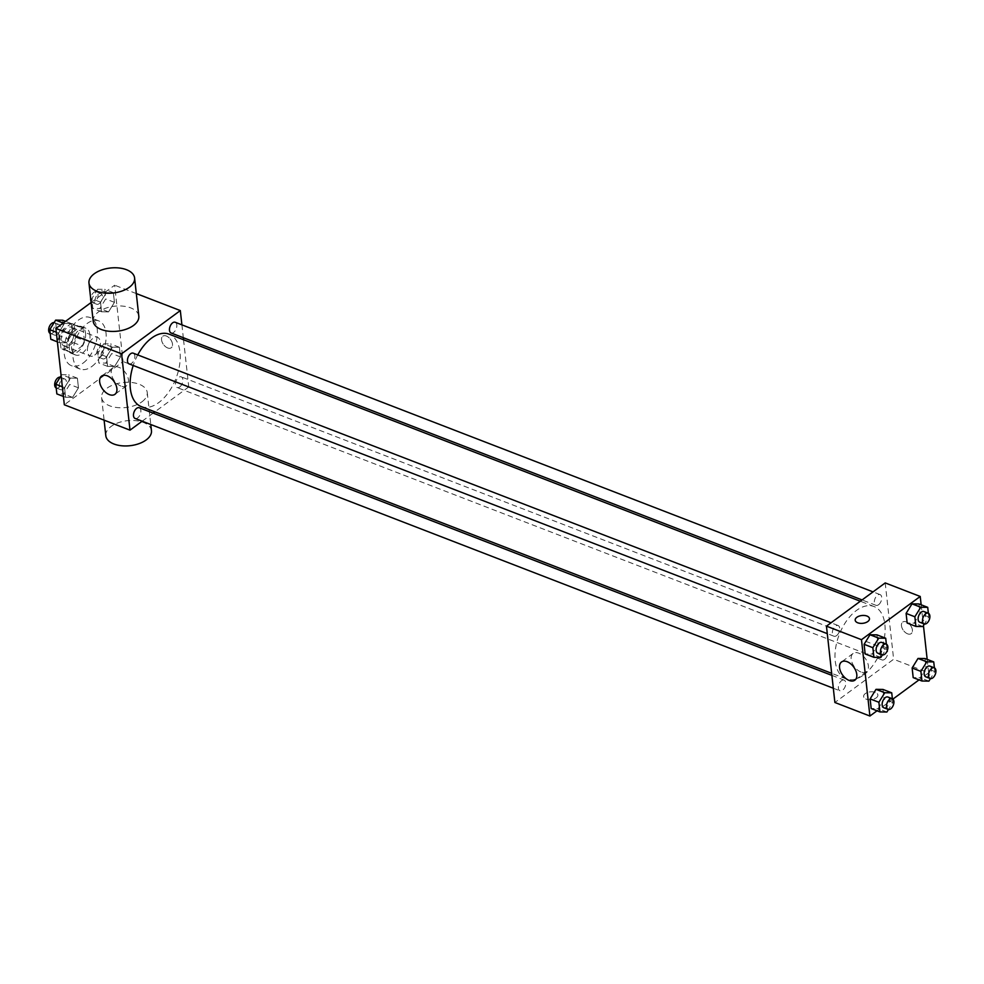 <?xml version="1.0" encoding="UTF-8"?>
<svg xmlns="http://www.w3.org/2000/svg" width="984" height="984" viewBox="0 0 984 984"><rect width="100%" height="100%" fill="white"/><g stroke="black" fill="none" stroke-linecap="round" stroke-linejoin="round"><path stroke-width="0.74" stroke-dasharray="4.92 3.69" d="M94.796 355.027A10.037 5.781 111.1 0 0 100.196 345.261A10.037 5.781 111.1 0 0 97.49 337.315A10.037 5.781 111.1 0 0 88.486 344.597A10.037 5.781 111.1 0 0 90.245 356.048A10.037 5.781 111.1 0 0 94.796 355.027M68.523 344.88A10.037 5.781 111.1 0 0 73.935 335.113A10.037 5.781 111.1 0 0 71.217 327.168A10.037 5.781 111.1 0 0 62.213 334.449A10.037 5.781 111.1 0 0 63.985 345.901A10.037 5.781 111.1 0 0 68.523 344.88M60.934 348.053L59.581 335.815A13.628 7.847 111.1 0 1 61.832 330.452L71.254 323.527A13.628 7.847 111.1 0 1 72.521 323.81A13.628 7.847 111.1 0 1 74.267 325.015L75.62 337.254A13.628 7.847 111.1 0 1 73.37 342.617L63.948 349.541A13.628 7.847 111.1 0 1 62.693 349.246A13.628 7.847 111.1 0 1 60.934 348.053L69.692 351.436L68.339 339.197L59.581 335.815M74.267 325.015L83.025 328.398L84.378 340.636L75.62 337.254M73.37 342.617L82.115 345.999L72.705 352.924L63.948 349.541M82.115 345.999A13.628 7.847 111.1 0 0 84.378 340.636M83.025 328.398A13.628 7.847 111.1 0 0 81.266 327.205A13.628 7.847 111.1 0 0 80.011 326.909L71.254 323.527M68.339 339.197A13.628 7.847 111.1 0 1 70.59 333.834L80.011 326.909M69.692 351.436A13.628 7.847 111.1 0 0 71.438 352.629A13.628 7.847 111.1 0 0 72.705 352.924M85.534 333.158A14.342 8.253 -68.9 0 1 81.291 348.078A14.342 8.253 -68.9 0 1 71.192 353.293A14.342 8.253 -68.9 0 1 68.659 336.946A14.342 8.253 -68.9 0 1 81.524 326.54A14.342 8.253 -68.9 0 1 85.534 333.158M89.913 334.855A14.342 8.253 111.1 0 0 85.903 328.226A14.342 8.253 111.1 0 0 73.037 338.631A14.342 8.253 111.1 0 0 75.571 354.99A14.342 8.253 111.1 0 0 82.053 353.539A14.342 8.253 111.1 0 0 89.913 334.855M70.59 333.834L61.832 330.452M83.111 363.084A25.818 14.858 111.1 0 0 97.01 337.967A25.818 14.858 111.1 0 0 90.036 317.524A25.818 14.858 111.1 0 0 66.875 336.257A25.818 14.858 111.1 0 0 71.426 365.691A25.818 14.858 111.1 0 0 83.111 363.084M91.856 366.466A25.818 14.858 111.1 0 0 105.768 341.35A25.818 14.858 111.1 0 0 98.794 320.907A25.818 14.858 111.1 0 0 75.633 339.64A25.818 14.858 111.1 0 0 80.184 369.074A25.818 14.858 111.1 0 0 91.856 366.466M106.42 292.605L113.369 292.691L114.439 302.334L108.547 311.891L101.586 311.793L100.528 302.149L106.42 292.605L113.369 292.691L114.439 302.334L108.547 311.891L101.586 311.793L100.528 302.149L106.42 292.605L97.662 289.222L104.624 289.308L105.682 298.952L99.79 308.509L92.828 308.41L91.77 298.767L97.662 289.222M64.415 323.515L71.365 323.601L72.435 333.244L66.543 342.789L59.581 342.703L58.523 333.059L64.415 323.515L71.365 323.601L72.435 333.244L66.543 342.789L59.581 342.703L58.523 333.059L64.415 323.515L63.222 323.047M91.118 302.518L114.648 285.212L123.074 361.546L64.329 404.781M112.447 347.192L119.396 347.278L120.466 356.921L114.575 366.478L107.613 366.38L106.555 356.737L112.447 347.192L119.396 347.278L120.466 356.921L114.575 366.478L107.613 366.38L106.555 356.737L112.447 347.192L103.689 343.81L110.639 343.896L111.709 353.539L105.817 363.096L98.855 362.998L97.797 353.354L103.689 343.81M70.442 378.09L77.392 378.188L78.462 387.831L72.57 397.376L65.608 397.29L64.55 387.647L70.442 378.09L77.392 378.188L78.462 387.831L72.57 397.376L65.608 397.29L64.55 387.647L70.442 378.09L61.684 374.707L68.634 374.806L69.704 384.449L63.812 393.994L56.851 393.907M183.541 339.751L188.756 386.921L123.074 361.546M136.321 293.576L114.648 285.212M181.905 324.843L183.319 337.697M167.686 347.955A7.171 4.354 -126.3 0 0 171.278 347.758A7.171 4.354 -126.3 0 0 170.54 339.406A7.171 4.354 -126.3 0 0 162.778 336.208A7.171 4.354 -126.3 0 0 162.188 342.235A7.171 4.354 -126.3 0 0 167.686 347.955A7.171 4.354 -126.3 0 0 171.278 347.77A7.171 4.354 -126.3 0 0 170.527 339.406A7.171 4.354 -126.3 0 0 162.766 336.208A7.171 4.354 -126.3 0 0 162.188 342.235A7.171 4.354 -126.3 0 0 167.686 347.955M141.179 406.552A38.794 22.312 111.1 0 0 158.719 402.616A38.794 22.312 111.1 0 0 179.605 364.892A38.794 22.312 111.1 0 0 169.15 334.179M137.735 354.916A38.794 22.312 111.1 0 0 133.221 365.482M188.756 386.921L154.882 411.841M153.135 413.132L142.176 421.189M129.076 363.883A5.744 3.296 111.1 0 0 131.671 363.293A5.744 3.296 111.1 0 0 134.759 357.721A5.744 3.296 111.1 0 0 133.221 353.17M171.081 332.973A5.744 3.296 111.1 0 0 173.676 332.395A5.744 3.296 111.1 0 0 176.763 326.811A5.744 3.296 111.1 0 0 175.226 322.272M179.703 386.983A5.744 3.296 111.1 0 0 182.79 381.398A5.744 3.296 111.1 0 0 181.253 376.847A5.744 3.296 111.1 0 0 176.099 381.017A5.744 3.296 111.1 0 0 177.108 387.561A5.744 3.296 111.1 0 0 179.703 386.983M139.248 407.757A5.744 3.296 -68.9 0 1 140.257 414.301A5.744 3.296 -68.9 0 1 135.103 418.458M93.185 321.202A22.952 12.571 173.7 0 1 98.486 311.916A22.952 12.571 173.7 0 1 123.16 306.147A22.952 12.571 173.7 0 1 138.805 316.172M141.93 401.804A22.952 12.571 -6.3 0 0 147.243 392.518A22.952 12.571 -6.3 0 0 123.049 382.53A22.952 12.571 -6.3 0 0 101.61 397.548A22.952 12.571 -6.3 0 0 117.256 407.573A22.952 12.571 -6.3 0 0 141.93 401.804M151.45 430.684A22.952 12.571 -6.3 0 0 127.256 420.709A22.952 12.571 -6.3 0 0 105.817 435.728M120.921 386.06A11.279 6.851 53.7 0 1 112.274 377.069A11.279 6.851 53.7 0 1 113.197 367.586A11.279 6.851 53.7 0 1 125.398 372.616A11.279 6.851 53.7 0 1 126.567 385.765A11.279 6.851 53.7 0 1 120.921 386.06M863.608 674.962A38.794 22.312 111.1 0 0 884.493 637.238A38.794 22.312 111.1 0 0 874.026 606.525A38.794 22.312 111.1 0 0 839.229 634.668A38.794 22.312 111.1 0 0 846.068 678.899A38.794 22.312 111.1 0 0 863.608 674.962M841.529 680.682A5.744 3.296 -68.9 0 1 844.124 680.104A5.744 3.296 -68.9 0 1 845.133 686.648A5.744 3.296 -68.9 0 1 839.992 690.805A5.744 3.296 -68.9 0 1 838.442 686.266A5.744 3.296 -68.9 0 1 841.529 680.682M878.564 604.742A5.744 3.296 111.1 0 0 881.652 599.158A5.744 3.296 111.1 0 0 880.102 594.607A5.744 3.296 111.1 0 0 874.961 598.776A5.744 3.296 111.1 0 0 875.969 605.32A5.744 3.296 111.1 0 0 878.564 604.742M884.591 659.317A5.744 3.296 111.1 0 0 887.679 653.745A5.744 3.296 111.1 0 0 886.129 649.194A5.744 3.296 111.1 0 0 880.987 653.364A5.744 3.296 111.1 0 0 881.996 659.907A5.744 3.296 111.1 0 0 884.591 659.317M836.56 635.639A5.744 3.296 111.1 0 0 839.647 630.055A5.744 3.296 111.1 0 0 838.097 625.516A5.744 3.296 111.1 0 0 832.956 629.686A5.744 3.296 111.1 0 0 833.965 636.217A5.744 3.296 111.1 0 0 836.56 635.639M885.206 582.922L893.632 659.268L834.887 702.49M921.147 604.803L923.447 625.603M927.174 659.378L928.662 672.798L893.632 659.268M907.592 633.831A7.171 4.354 -126.3 0 0 911.184 633.647A7.171 4.354 -126.3 0 0 910.446 625.283A7.171 4.354 -126.3 0 0 902.685 622.085A7.171 4.354 -126.3 0 0 902.094 628.112A7.171 4.354 -126.3 0 0 907.592 633.831A7.171 4.354 -126.3 0 0 911.184 633.647A7.171 4.354 -126.3 0 0 910.434 625.283A7.171 4.354 -126.3 0 0 902.672 622.085A7.171 4.354 -126.3 0 0 902.094 628.112A7.171 4.354 -126.3 0 0 907.592 633.831M876.953 634.852L878.011 644.495L872.119 654.04L865.157 653.954L872.119 654.04L878.011 644.495L876.953 634.852M924.985 658.53L926.042 668.173L920.151 677.73L913.189 677.632L920.151 677.73L926.042 668.173L924.985 658.53M928.662 672.798L919.031 679.882M892.906 699.107L877.027 710.792M918.958 603.942L920.015 613.586L914.124 623.143L907.162 623.044L914.124 623.143L920.015 613.586L918.958 603.942M882.98 689.44L884.038 699.083L878.146 708.628L871.184 708.541L878.146 708.628L884.038 699.083L882.98 689.44M876.227 697.865A7.171 3.924 -6.3 0 0 877.888 694.962A7.171 3.924 -6.3 0 0 870.323 691.85A7.171 3.924 -6.3 0 0 863.632 696.537A7.171 3.924 -6.3 0 0 868.515 699.673A7.171 3.924 -6.3 0 0 876.227 697.865A7.171 3.924 -6.3 0 0 877.888 694.962A7.171 3.924 -6.3 0 0 870.323 691.838A7.171 3.924 -6.3 0 0 863.632 696.537A7.171 3.924 -6.3 0 0 868.515 699.673A7.171 3.924 -6.3 0 0 876.227 697.865M869.462 618.629L869.462 618.616A7.171 3.924 173.7 0 1 862.759 623.315A7.171 3.924 173.7 0 1 855.194 620.203L855.194 620.191M860.828 671.937A11.279 6.851 53.7 0 1 852.181 662.945A11.279 6.851 53.7 0 1 853.103 653.462A11.279 6.851 53.7 0 1 865.305 658.493A11.279 6.851 53.7 0 1 866.474 671.641A11.279 6.851 53.7 0 1 860.828 671.937M892.39 698.751L892.796 702.465L888.454 709.501M883.767 707.73A5.744 3.296 111.1 0 0 886.363 707.139A5.744 3.296 111.1 0 0 889.45 701.567A5.744 3.296 111.1 0 0 887.9 697.016M892.796 702.465L884.038 699.083M886.904 712.01L878.146 708.628M886.363 644.163L886.769 647.878L882.427 654.913M877.74 653.142A5.744 3.296 111.1 0 0 880.336 652.552A5.744 3.296 111.1 0 0 883.423 646.98A5.744 3.296 111.1 0 0 881.885 642.429M886.769 647.878L878.011 644.495M880.877 657.423L872.119 654.04M934.394 667.853L934.8 671.555L930.458 678.603M925.772 676.82A5.744 3.296 111.1 0 0 928.367 676.242A5.744 3.296 111.1 0 0 931.454 670.658A5.744 3.296 111.1 0 0 929.905 666.119M934.8 671.555L926.042 668.173M928.908 681.112L920.151 677.73M928.367 613.266L928.773 616.968L924.431 624.016M919.745 622.232A5.744 3.296 111.1 0 0 922.34 621.654A5.744 3.296 111.1 0 0 925.427 616.07A5.744 3.296 111.1 0 0 923.89 611.531M928.773 616.968L920.015 613.586M922.881 626.525L914.124 623.143M61.119 375.63L61.684 374.707M63.271 389.123A5.744 3.296 111.1 0 0 66.359 383.539A5.744 3.296 111.1 0 0 64.809 379A5.744 3.296 111.1 0 0 59.667 383.17A5.744 3.296 111.1 0 0 60.676 389.701A5.744 3.296 111.1 0 0 63.271 389.123M77.392 378.188L68.634 374.806M78.462 387.831L69.704 384.449M72.57 397.376L63.812 393.994M65.608 397.29L63.406 396.441M64.55 387.647L62.349 386.798M56.199 387.967A5.744 3.296 111.1 0 0 56.297 388.016A5.744 3.296 111.1 0 0 58.892 387.438A5.744 3.296 111.1 0 0 61.98 381.853A5.744 3.296 111.1 0 0 60.442 377.315A5.744 3.296 111.1 0 0 60.135 377.216M62.619 320.218L63.677 329.861L57.785 339.406L50.824 339.32M57.244 334.535A5.744 3.296 111.1 0 0 60.331 328.963A5.744 3.296 111.1 0 0 58.794 324.413A5.744 3.296 111.1 0 0 53.64 328.582A5.744 3.296 111.1 0 0 54.649 335.126A5.744 3.296 111.1 0 0 57.244 334.535M71.365 323.601L65.534 321.35M72.435 333.244L63.677 329.861M66.543 342.789L57.785 339.406M59.581 342.703L57.38 341.854M58.523 333.059L56.322 332.211M50.172 333.392A5.744 3.296 111.1 0 0 50.27 333.428A5.744 3.296 111.1 0 0 52.865 332.85A5.744 3.296 111.1 0 0 55.953 327.266A5.744 3.296 111.1 0 0 54.415 322.727A5.744 3.296 111.1 0 0 54.108 322.641M105.276 358.225A5.744 3.296 111.1 0 0 108.363 352.641A5.744 3.296 111.1 0 0 106.813 348.09A5.744 3.296 111.1 0 0 101.672 352.26A5.744 3.296 111.1 0 0 102.68 358.803A5.744 3.296 111.1 0 0 105.276 358.225M119.396 347.278L110.639 343.896M120.466 356.921L111.709 353.539M114.575 366.478L105.817 363.096M107.613 366.38L98.855 362.998M106.555 356.737L97.797 353.354M100.897 356.528A5.744 3.296 111.1 0 0 103.984 350.944A5.744 3.296 111.1 0 0 102.447 346.405A5.744 3.296 111.1 0 0 97.293 350.562A5.744 3.296 111.1 0 0 98.302 357.106A5.744 3.296 111.1 0 0 100.897 356.528M99.249 303.638A5.744 3.296 111.1 0 0 102.336 298.054A5.744 3.296 111.1 0 0 100.799 293.515A5.744 3.296 111.1 0 0 95.645 297.672A5.744 3.296 111.1 0 0 96.653 304.216A5.744 3.296 111.1 0 0 99.249 303.638M113.369 292.691L104.624 289.308M114.439 302.334L105.682 298.952M108.547 311.891L99.79 308.509M101.586 311.793L92.828 308.41M100.528 302.149L91.77 298.767M90.959 301.067A5.744 3.296 111.1 0 0 92.275 302.518A5.744 3.296 111.1 0 0 94.87 301.94A5.744 3.296 111.1 0 0 97.957 296.356A5.744 3.296 111.1 0 0 96.42 291.817A5.744 3.296 111.1 0 0 90.676 298.472M63.985 345.901L90.245 356.048M71.217 327.168L97.49 337.315M85.903 328.226L81.524 326.54M75.571 354.99L71.192 353.293M81.266 327.205L72.521 323.81M71.438 352.629L62.693 349.246M98.794 320.907L90.036 317.524M80.184 369.074L71.426 365.691M101.61 397.548L104.107 420.143M147.243 392.518L150.773 424.51M113.197 367.586L101.586 376.122M126.567 385.765L114.968 394.301M874.026 606.525L860.324 601.236M846.068 678.899L831.664 673.327M833.313 688.234L839.992 690.805M831.886 675.381L844.124 680.104M880.102 594.607L873.029 591.876M875.969 605.32L862.07 599.945M886.129 649.194L181.253 376.847M881.996 659.907L177.108 387.561M838.097 625.516L831.025 622.786M833.965 636.217L827.286 633.647M853.103 653.462L841.492 661.998M866.474 671.641L854.875 680.178M64.809 379L60.442 377.315M60.676 389.701L56.297 388.016M58.794 324.413L54.415 322.727M54.649 335.126L50.27 333.428M106.813 348.09L102.447 346.405M102.68 358.803L98.302 357.106M100.799 293.515L96.42 291.817M96.653 304.216L92.275 302.518"/><path stroke-width="1.48" d="M142.176 421.189L129.999 430.156L64.329 404.781L55.904 328.435L91.118 302.518M129.999 430.156L121.573 353.809L180.318 310.575L136.321 293.576M180.318 310.575L181.905 324.843M183.319 337.697L183.541 339.751M860.324 601.236L169.15 334.179A38.794 22.312 111.1 0 0 137.735 354.916M133.221 365.482A38.794 22.312 111.1 0 0 141.179 406.552L831.664 673.327M154.882 411.841L153.135 413.132M831.025 622.786L133.221 353.17A5.744 3.296 111.1 0 0 128.068 357.34A5.744 3.296 111.1 0 0 129.076 363.883L827.286 633.647M873.029 591.876L175.226 322.272A5.744 3.296 111.1 0 0 170.072 326.43A5.744 3.296 111.1 0 0 171.081 332.973L862.07 599.945M833.313 688.234L135.103 418.458A5.744 3.296 -68.9 0 1 133.553 413.92A5.744 3.296 -68.9 0 1 136.653 408.335A5.744 3.296 -68.9 0 1 139.248 407.757L831.886 675.381M121.573 353.809L55.904 328.435M109.31 394.596A11.279 6.851 53.7 0 1 100.663 385.605A11.279 6.851 53.7 0 1 101.586 376.122A11.279 6.851 53.7 0 1 113.8 381.152A11.279 6.851 53.7 0 1 114.968 394.301A11.279 6.851 53.7 0 1 109.31 394.596M134.599 277.992L138.805 316.172A22.952 12.571 173.7 0 1 117.379 331.19A22.952 12.571 173.7 0 1 93.185 321.202L88.966 283.035A22.952 12.571 173.7 0 1 94.267 273.749A22.952 12.571 173.7 0 1 118.941 267.968A22.952 12.571 173.7 0 1 134.599 277.992A22.952 12.571 173.7 0 1 113.16 293.011A22.952 12.571 173.7 0 1 88.966 283.035M104.107 420.143L105.817 435.728A22.952 12.571 -6.3 0 0 121.475 445.752A22.952 12.571 -6.3 0 0 146.149 439.971A22.952 12.571 -6.3 0 0 151.45 430.684L150.773 424.51M877.027 710.792L869.905 716.032L834.887 702.49L826.462 626.156L885.206 582.922L920.224 596.464L921.147 604.803M923.447 625.603L927.174 659.378M882.427 654.913L880.877 657.423L873.915 657.337L865.157 653.954L864.1 644.311L869.991 634.766L876.953 634.852L869.991 634.766L878.749 638.149L885.698 638.235L886.363 644.163M930.458 678.603L928.908 681.112L921.946 681.014L913.189 677.632L912.131 667.988L918.023 658.444L924.985 658.53L918.023 658.444L926.78 661.826L933.73 661.912L934.394 667.853M869.905 716.032L861.48 639.686L920.224 596.464M919.031 679.882L892.906 699.107M924.431 624.016L922.881 626.525L915.919 626.427L907.162 623.044L906.104 613.401L911.996 603.856L918.958 603.942L911.996 603.856L920.753 607.239L927.715 607.337L928.367 613.266M888.454 709.501L886.904 712.01L879.942 711.924L871.184 708.541L870.127 698.898L876.018 689.341L882.98 689.44L876.018 689.341L884.776 692.736L891.725 692.822L892.39 698.751M861.48 639.686L826.462 626.156M849.217 680.473A11.279 6.851 53.7 0 1 840.57 671.482A11.279 6.851 53.7 0 1 841.492 661.998A11.279 6.851 53.7 0 1 853.706 667.029A11.279 6.851 53.7 0 1 854.875 680.178A11.279 6.851 53.7 0 1 849.217 680.473M855.194 620.203A7.171 3.924 173.7 0 1 856.855 617.3A7.171 3.924 173.7 0 1 864.567 615.492A7.171 3.924 173.7 0 1 869.462 618.616A7.171 3.924 173.7 0 1 862.759 623.315A7.171 3.924 173.7 0 1 855.194 620.191A7.171 3.924 173.7 0 1 856.855 617.3A7.171 3.924 173.7 0 1 864.567 615.492A7.171 3.924 173.7 0 1 869.462 618.629M879.942 711.924L878.884 702.281L884.776 692.736M892.279 698.714L887.9 697.016A5.744 3.296 111.1 0 0 882.759 701.186A5.744 3.296 111.1 0 0 883.767 707.73L888.146 709.415A5.744 3.296 111.1 0 0 890.741 708.837A5.744 3.296 111.1 0 0 893.829 703.252A5.744 3.296 111.1 0 0 892.279 698.714A5.744 3.296 111.1 0 0 887.137 702.871A5.744 3.296 111.1 0 0 888.146 709.415M891.725 692.822L882.98 689.44M871.184 708.541L870.127 698.898L876.018 689.341M878.884 702.281L870.127 698.898M873.915 657.337L872.857 647.693L878.749 638.149M886.252 644.126L881.885 642.429A5.744 3.296 111.1 0 0 876.732 646.599A5.744 3.296 111.1 0 0 877.74 653.142L882.119 654.827A5.744 3.296 111.1 0 0 884.714 654.249A5.744 3.296 111.1 0 0 887.802 648.665A5.744 3.296 111.1 0 0 886.252 644.126A5.744 3.296 111.1 0 0 881.111 648.284A5.744 3.296 111.1 0 0 882.119 654.827M885.698 638.235L876.953 634.852M865.157 653.954L864.1 644.311L869.991 634.766M872.857 647.693L864.1 644.311M921.946 681.014L920.889 671.371L926.78 661.826M934.283 667.804L929.905 666.119A5.744 3.296 111.1 0 0 924.763 670.276A5.744 3.296 111.1 0 0 925.772 676.82L930.151 678.505A5.744 3.296 111.1 0 0 932.746 677.927A5.744 3.296 111.1 0 0 935.833 672.343A5.744 3.296 111.1 0 0 934.283 667.804A5.744 3.296 111.1 0 0 929.142 671.974A5.744 3.296 111.1 0 0 930.151 678.505M933.73 661.912L924.985 658.53M913.189 677.632L912.131 667.988L918.023 658.444M920.889 671.371L912.131 667.988M915.919 626.427L914.862 616.784L920.753 607.239M928.256 613.216L923.89 611.531A5.744 3.296 111.1 0 0 918.736 615.689A5.744 3.296 111.1 0 0 919.745 622.232L924.124 623.93A5.744 3.296 111.1 0 0 926.719 623.339A5.744 3.296 111.1 0 0 929.806 617.768A5.744 3.296 111.1 0 0 928.256 613.216A5.744 3.296 111.1 0 0 923.115 617.386A5.744 3.296 111.1 0 0 924.124 623.93M927.715 607.337L918.958 603.942M907.162 623.044L906.104 613.401L911.996 603.856M914.862 616.784L906.104 613.401M63.406 396.441L56.851 393.907L55.793 384.264L61.119 375.63M62.349 386.798L55.793 384.264M60.135 377.216A5.744 3.296 111.1 0 0 55.227 381.644A5.744 3.296 111.1 0 0 56.199 387.967M57.38 341.854L50.824 339.32L49.766 329.677L55.657 320.132L62.619 320.218L65.534 321.35M63.222 323.047L55.657 320.132M56.322 332.211L49.766 329.677M54.108 322.641A5.744 3.296 111.1 0 0 49.2 327.057A5.744 3.296 111.1 0 0 50.172 333.392M90.676 298.472A5.744 3.296 111.1 0 0 90.959 301.067"/></g></svg>
